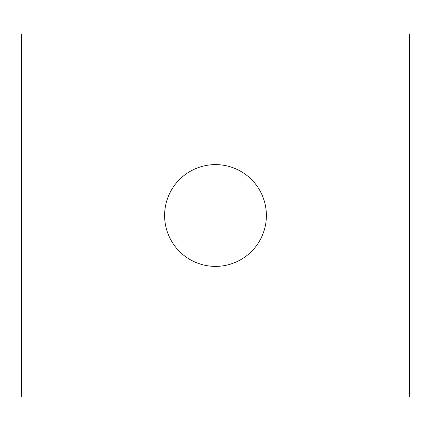 <?xml version="1.0" encoding="UTF-8"?>
<svg xmlns="http://www.w3.org/2000/svg" width="431" height="431" viewBox="0 0 431 431"><rect width="100%" height="100%" fill="white"/><g stroke="black" fill="none" stroke-linecap="round" stroke-linejoin="round"><path stroke-width="0.65" d="M215.5 266.39A50.89 50.89 0 0 0 266.39 215.5A50.89 50.89 0 0 0 215.5 164.61A50.89 50.89 0 0 0 164.61 215.5A50.89 50.89 0 0 0 215.5 266.39M21.55 397.037L409.45 397.037L409.45 33.963L21.55 33.963L21.55 397.037"/></g></svg>
